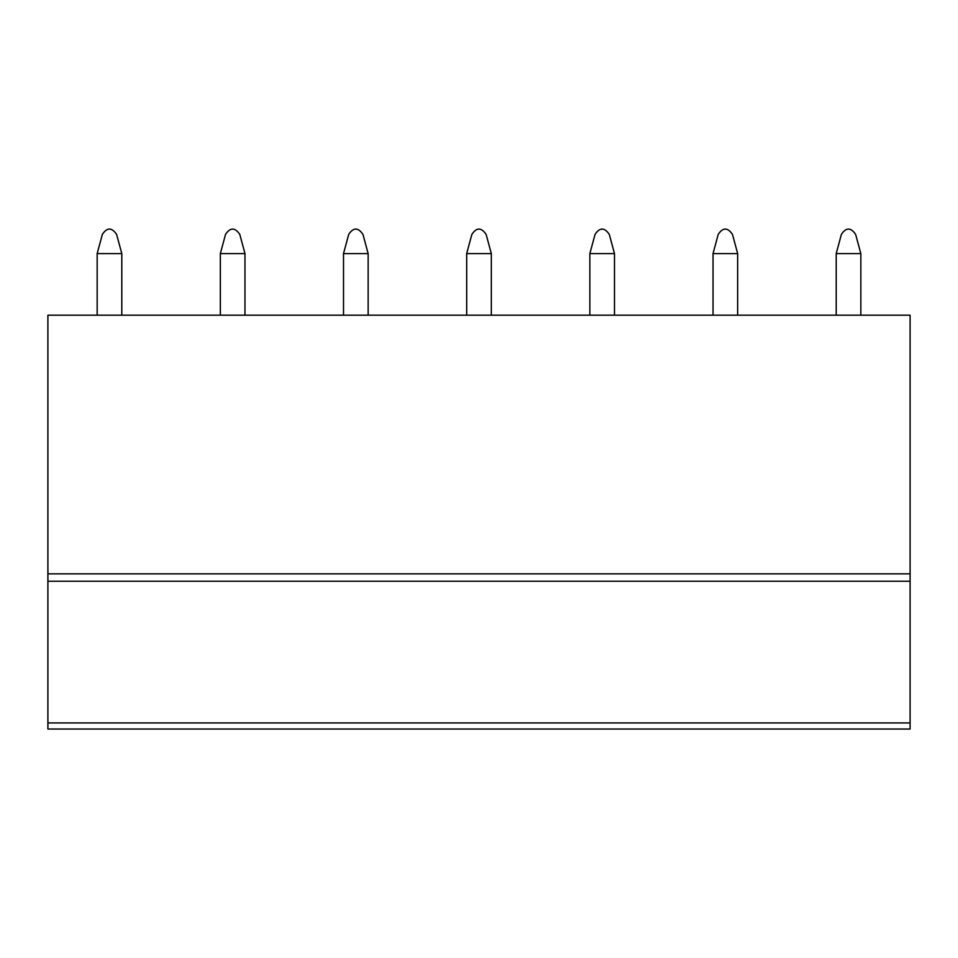<?xml version="1.0" encoding="UTF-8"?>
<svg xmlns="http://www.w3.org/2000/svg" width="958" height="958" viewBox="0 0 958 958"><rect width="100%" height="100%" fill="white"/><g stroke="black" fill="none" stroke-linecap="round" stroke-linejoin="round"><path stroke-width="1.44" d="M47.9 573.842L47.9 729.038L910.1 729.038L910.1 315.182L47.9 315.182L47.9 573.842L910.1 573.842M47.9 581.231L910.1 581.231M97.165 253.595L121.798 253.595L116.625 234.423C111.787 227.297 107.033 227.297 102.35 234.423L97.165 253.595L97.165 315.182M121.798 253.595L121.798 315.182M220.34 253.595L244.973 253.595L239.799 234.423C234.961 227.297 230.207 227.297 225.525 234.423L220.34 253.595L220.34 315.182M244.973 253.595L244.973 315.182M343.515 253.595L368.147 253.595L362.974 234.423C358.136 227.297 353.37 227.297 348.688 234.423L343.515 253.595L343.515 315.182M368.147 253.595L368.147 315.182M466.678 253.595L491.322 253.595L486.137 234.423C481.299 227.297 476.545 227.297 471.863 234.423L466.678 253.595L466.678 315.182M491.322 253.595L491.322 315.182M589.853 253.595L614.485 253.595L609.312 234.423C604.474 227.297 599.72 227.297 595.038 234.423L589.853 253.595L589.853 315.182M614.485 253.595L614.485 315.182M713.027 253.595L737.66 253.595L732.487 234.423C727.649 227.297 722.883 227.297 718.201 234.423L713.027 253.595L713.027 315.182M737.66 253.595L737.66 315.182M836.202 253.595L860.835 253.595L855.65 234.423C850.824 227.297 846.058 227.297 841.375 234.423L836.202 253.595L836.202 315.182M860.835 253.595L860.835 315.182M47.9 722.931L910.1 722.931"/></g></svg>
